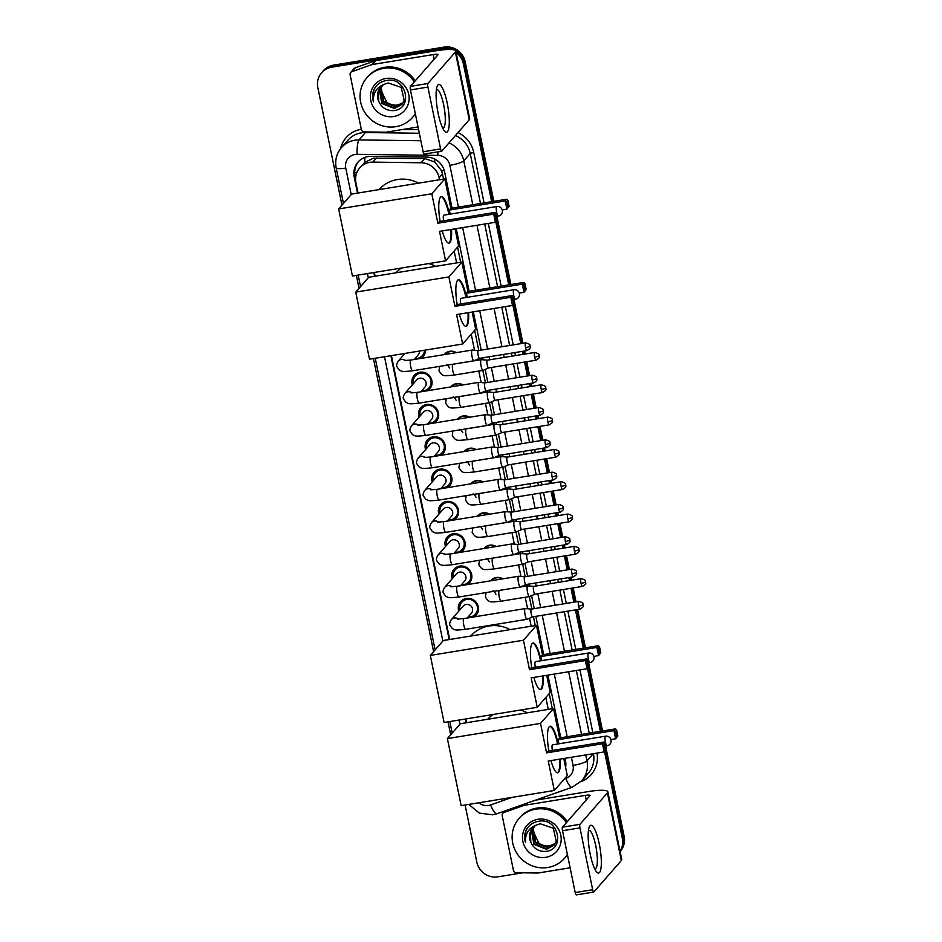 <?xml version="1.0" encoding="UTF-8"?>
<svg xmlns="http://www.w3.org/2000/svg" width="942" height="942" viewBox="0 0 942 942"><rect width="100%" height="100%" fill="white"/><g stroke="black" fill="none" stroke-linecap="round" stroke-linejoin="round"><path stroke-width="1.41" d="M490.57 580.825A9.679 9.279 41.2 0 1 502.828 578.824M483.941 548.503A9.679 9.279 41.2 0 1 496.187 546.513M477.3 516.192A9.679 9.279 41.2 0 1 489.557 514.191M470.67 483.882A9.679 9.279 41.2 0 1 482.928 481.88M464.041 451.559A9.679 9.279 41.2 0 1 476.287 449.57M457.4 419.249A9.679 9.279 41.2 0 1 469.658 417.247M450.771 386.927A9.679 9.279 41.2 0 1 463.028 384.937M444.129 354.616A9.679 9.279 41.2 0 1 456.387 352.614M458.778 611.122A10.291 9.867 41.2 0 1 477.076 603.61A10.291 9.867 41.2 0 1 474.156 616.892M452.148 578.812A10.291 9.867 41.2 0 1 470.447 571.299A10.291 9.867 41.2 0 1 467.526 584.582M445.507 546.49A10.291 9.867 41.2 0 1 463.817 538.977A10.291 9.867 41.2 0 1 460.897 552.259M438.878 514.179A10.291 9.867 41.2 0 1 457.176 506.666A10.291 9.867 41.2 0 1 454.256 519.949M432.248 481.857A10.291 9.867 41.2 0 1 450.547 474.344A10.291 9.867 41.2 0 1 447.627 487.626M425.607 449.546A10.291 9.867 41.2 0 1 443.918 442.033A10.291 9.867 41.2 0 1 440.997 455.316M418.978 417.235A10.291 9.867 41.2 0 1 437.276 409.711A10.291 9.867 41.2 0 1 434.356 423.005M412.349 384.913A10.291 9.867 41.2 0 1 430.647 377.401A10.291 9.867 41.2 0 1 427.727 390.683M425.443 350.083A10.291 9.867 41.2 0 1 421.098 358.372M443.6 179.086L441.668 170.914L434.733 161.977L424.818 158.562L373.444 158.174L364.742 162.389L359.726 167.9A18.145 17.403 -138.8 0 0 355.923 182.701L358.042 193.028M439.537 179.745L439.102 177.649A18.145 17.403 -138.8 0 0 421.133 162.766L372.879 162.118A18.145 17.403 -138.8 0 0 369.794 162.354A18.145 17.403 -138.8 0 0 359.726 167.9M552.318 708.725L549.21 693.595M535.244 625.547L533.443 616.739M531.853 609.027L529.31 596.604M527.12 585.936L526.802 584.417M525.224 576.704L522.669 564.293M520.479 553.613L520.172 552.106M518.595 544.394L516.039 531.983M513.849 521.303L513.543 519.784M511.953 512.083L509.41 499.66M507.22 488.98L506.902 487.473M505.324 479.761L502.769 467.35M500.579 456.67L500.273 455.163M498.683 447.45L496.14 435.027M493.949 424.359L493.643 422.84M492.054 415.128L489.51 402.717M487.32 392.037L487.002 390.53M485.424 382.817L482.869 370.394M480.679 359.726L480.373 358.207M478.783 350.506L474.638 330.301M460.673 262.265L457.565 247.122M548.256 709.397L545.818 697.48M531.182 626.218L529.545 618.223M527.602 608.768L525.247 597.275M523.057 586.595L522.916 585.9M520.973 576.457L518.606 564.953M516.416 554.285L516.275 553.59M514.332 544.135L511.977 532.642M509.787 521.962L509.646 521.267M507.703 511.824L505.348 500.32M503.158 489.652L503.004 488.957M501.073 479.502L498.707 468.009M496.516 457.329L496.375 456.635M494.432 447.191L492.077 435.699M489.887 425.019L489.746 424.324M487.803 414.88L485.448 403.376M483.246 392.696L483.105 392.013M481.174 382.558L478.807 371.066M476.617 360.386L476.475 359.691M474.532 350.247L471.247 334.198M456.611 262.924L454.162 251.008M374.351 272.45L375.116 276.206M391.425 355.629L449.687 639.488M465.996 718.911L466.761 722.667M604.517 751.492L622.368 838.462L623.274 837.426A18.145 17.403 41.2 0 1 620.083 851.474A18.145 17.403 41.2 0 0 623.274 837.426L605.412 750.456L623.274 837.426L624.169 836.39A18.145 17.403 41.2 0 1 620.378 851.191L620.095 851.509M456.093 52.564A18.145 17.403 41.2 0 1 463.358 63.821L464.253 62.784L492.737 201.517L464.253 62.784A18.145 17.403 41.2 0 0 455.492 50.527A18.145 17.403 41.2 0 1 464.253 62.784L465.16 61.748L493.82 201.341M496.693 220.805L509.81 284.696L496.693 220.805M513.767 303.983L521.88 343.477L513.767 303.983M523.458 351.189L524.07 354.18L523.458 351.189M525.66 361.893L528.509 375.799L525.66 361.893M530.087 383.5L530.711 386.503L530.087 383.5M532.289 394.215L535.138 408.11L532.289 394.215M536.728 415.822L537.34 418.813L536.728 415.822M538.918 426.526L541.78 440.432L538.918 426.526M543.357 448.133L543.97 451.136L543.357 448.133M545.559 458.848L548.409 472.743L545.559 458.848M549.987 480.455L550.611 483.446L549.987 480.455M552.189 491.159L555.038 505.053L552.189 491.159M556.628 512.766L557.24 515.769L556.628 512.766M558.818 523.469L561.679 537.376L558.818 523.469M563.257 545.088L563.869 548.079L563.257 545.088M565.459 555.792L568.309 569.686L565.459 555.792M569.898 577.399L570.511 580.39L569.898 577.399M572.088 588.102L574.938 602.009L572.088 588.102M576.528 609.709L584.381 647.99L576.528 609.709M588.338 667.277L601.455 731.169L588.338 667.277M341.97 205.156L317.831 87.535A18.145 17.403 41.2 0 1 321.622 72.746A18.145 17.403 41.2 0 1 331.702 67.188L442.293 49.172L443.199 48.136A18.145 17.403 41.2 0 1 454.633 50.056A18.145 17.403 41.2 0 0 443.199 48.136L332.597 66.152L443.199 48.136L444.106 47.1A18.145 17.403 41.2 0 1 465.16 61.748M321.622 72.746L322.529 71.71A18.145 17.403 41.2 0 1 332.597 66.152A18.145 17.403 41.2 0 0 322.529 71.71L323.436 70.674A18.145 17.403 41.2 0 1 333.503 65.128L444.106 47.1M497.553 219.557L510.894 284.519M514.626 302.735L522.951 343.3M524.541 351.013L525.153 354.004M526.743 361.716L529.592 375.623M531.17 383.335L531.783 386.326M533.372 394.039L536.222 407.933M537.811 415.646L538.424 418.637M540.002 426.349L542.863 440.255M544.441 447.956L545.053 450.959M546.643 458.672L549.492 472.566M551.07 480.279L551.694 483.27M553.272 490.982L556.121 504.877M557.711 512.589L558.323 515.592M559.901 523.293L562.763 537.199M564.34 544.912L564.953 547.903M566.542 555.615L569.392 569.51M570.97 577.222L571.594 580.213M573.172 587.926L576.021 601.832M577.611 609.533L585.465 647.813M589.197 666.018L602.539 730.992M606.271 749.208L624.169 836.39M452.054 208.147L444.624 171.962A18.145 17.403 -138.8 0 0 426.655 157.079L371.16 156.337A18.145 17.403 -138.8 0 0 368.075 156.572A18.145 17.403 -138.8 0 0 357.995 162.118A18.145 17.403 -138.8 0 0 354.204 176.908L357.524 193.11M355.581 178.203L355.099 175.871A18.145 17.403 41.2 0 1 358.466 161.612M442.293 49.172A18.145 17.403 41.2 0 1 449.452 49.455M522.575 872.81L497.894 876.837A18.145 17.403 41.2 0 1 476.84 862.177L465.101 805.021M450.688 734.807L448.027 721.843M433.614 651.628L373.456 358.549M359.043 288.334L356.382 275.37M622.368 838.462A18.145 17.403 41.2 0 1 620.048 851.285M463.358 63.821L491.653 201.694M495.786 221.841L508.727 284.873M512.86 305.02L520.796 343.653M522.374 351.366L522.998 354.357M524.576 362.069L527.426 375.976M529.015 383.677L529.628 386.679M531.206 394.392L534.067 408.286M535.645 415.999L536.257 418.99M537.847 426.702L540.696 440.597M542.274 448.31L542.898 451.312M544.476 459.013L547.326 472.919M548.915 480.632L549.527 483.623M551.105 491.335L553.967 505.23M555.544 512.943L556.157 515.945M557.746 523.646L560.596 537.552M562.174 545.265L562.798 548.256M564.376 555.968L567.225 569.863M568.815 577.576L569.427 580.566M571.005 588.279L573.866 602.185M575.444 609.886L583.298 648.167M587.431 668.314L600.372 731.345M373.821 272.532L374.598 276.289M390.895 355.711L449.169 639.583M465.478 719.005L466.243 722.761M565.612 767.389A18.145 17.403 -138.8 0 0 565.506 760.842L564.976 758.31M560.773 737.798L547.903 675.12M543.699 654.619L535.845 616.339M534.255 608.638L531.594 595.65M529.616 586.006L529.204 584.028M527.626 576.316L524.965 563.34M522.975 553.684L522.575 551.718M520.997 544.005L518.324 531.029M516.346 521.373L515.945 519.395M514.356 511.683L511.694 498.707M509.716 489.051L509.304 487.085M507.726 479.372L505.065 466.396M503.075 456.74L502.675 454.762M501.097 447.061L498.424 434.074M496.446 424.43L496.045 422.452M494.456 414.739L491.795 401.763M489.816 392.108L489.404 390.129M487.826 382.428L485.165 369.441M483.175 359.797L482.775 357.819M481.185 350.106L473.331 311.837M469.128 291.325L456.258 228.659M498.86 799.523A18.145 17.403 -138.8 0 0 501.168 799.146M415.316 113.641A30.25 29.002 41.2 0 1 412.537 117.42A30.25 29.002 41.2 0 1 395.746 126.675A30.25 29.002 41.2 0 1 364.248 111.58A30.25 29.002 41.2 0 1 366.991 77.597A30.25 29.002 41.2 0 1 383.783 68.342A30.25 29.002 41.2 0 1 414.315 81.895M366.991 77.597L367.898 76.561A30.25 29.002 41.2 0 1 384.677 67.306A30.25 29.002 41.2 0 1 415.222 80.859M385.855 78.492A19.723 18.911 41.2 0 1 408.746 94.424A19.723 18.911 41.2 0 1 393.662 116.525A19.723 18.911 41.2 0 1 370.783 100.606A19.723 18.911 41.2 0 1 385.855 78.492M393.615 110.614C413.773 108.942 406.391 76.502 386.856 80.435C381.498 81.236 377.401 83.92 374.563 88.466C372.396 92.681 372.031 97.12 373.444 101.76C372.867 92.893 376.706 86.97 384.937 84.015A13.671 13.106 41.2 0 0 378.755 101.418C381.769 107.835 386.726 110.897 393.615 110.614M381.486 86.299L379.767 89.643L382.228 103.09L394.733 108.106L401.987 104.303M381.298 86.487L379.402 90.043L381.875 103.502L394.38 108.518L401.81 104.503L404.177 100.335L401.233 87.429L388.245 82.967L384.937 84.015M382.311 85.592L381.204 87.995L383.665 101.453L396.17 106.458L402.646 103.432M382.099 85.769L380.839 88.407L383.3 101.866L395.817 106.87L402.493 103.655M403.211 102.525A13.671 13.106 41.2 0 1 386.573 102.077C389.847 104.692 393.403 105.739 397.253 105.233L403.094 102.737M386.573 102.077L380.768 89.525M380.733 87.076L378.331 91.28L378.755 101.418M415.363 113.911A30.25 29.002 41.2 0 1 413.444 116.384L412.537 117.42M375.14 87.559L373.644 90.762L373.444 101.76M438.171 113.511A24.198 5.381 -99.3 0 1 437.017 86.746A24.198 5.381 -99.3 0 1 447.214 103.173A24.198 5.381 -99.3 0 1 449.051 126.475A24.198 5.381 -99.3 0 1 444.165 130.62A24.198 5.381 -99.3 0 1 438.171 113.511M442.54 127.818A19.358 4.31 80.7 0 0 443.117 127.888A19.358 4.31 80.7 0 0 443.623 104.644A19.358 4.31 80.7 0 0 436.888 89.678A19.358 4.31 80.7 0 0 436.37 89.926M418.048 126.982L386.232 132.163A3.026 2.897 -138.8 0 1 385.714 132.198L364.33 131.915A3.026 2.897 -138.8 0 1 361.339 129.443L350.141 74.901A3.026 2.897 -138.8 0 1 350.777 72.428L354.168 68.554A3.026 2.897 41.2 0 1 355.358 67.753L375.234 60.747A3.026 2.897 41.2 0 1 375.728 60.618L436.593 50.703A24.198 4.274 168.4 0 1 455.775 51.009A24.198 4.274 168.4 0 1 455.363 52.081L427.868 83.508A3.026 0.671 80.7 0 0 427.903 87.076L410.441 89.926A3.026 0.671 -99.3 0 1 410.406 86.358L437.889 54.93A6.052 1.072 -11.6 0 0 437.995 54.66A6.052 1.072 -11.6 0 0 433.202 54.577L372.337 64.503A3.026 2.897 -138.8 0 0 371.843 64.621L351.955 71.627A3.026 2.897 -138.8 0 0 350.777 72.428M455.775 51.009L469.669 118.668A24.198 4.274 168.4 0 1 469.246 119.74L441.763 151.179A3.026 0.671 80.7 0 1 441.657 151.25A3.026 0.671 80.7 0 1 440.597 148.907L427.903 87.076M424.3 154.017A3.026 0.671 -99.3 0 1 424.183 154.088A3.026 0.671 -99.3 0 1 423.135 151.756L410.441 89.926M567.378 854.453A30.25 29.002 41.2 0 1 564.599 858.233A30.25 29.002 41.2 0 1 547.82 867.488A30.25 29.002 41.2 0 1 516.31 852.392A30.25 29.002 41.2 0 1 519.066 818.41A30.25 29.002 41.2 0 1 535.845 809.154A30.25 29.002 41.2 0 1 566.377 822.707M519.066 818.41L519.96 817.373A30.25 29.002 41.2 0 1 536.752 808.118A30.25 29.002 41.2 0 1 567.284 821.671M537.929 819.304A19.723 18.911 41.2 0 1 560.808 835.224A19.723 18.911 41.2 0 1 545.736 857.338A19.723 18.911 41.2 0 1 522.857 841.418A19.723 18.911 41.2 0 1 537.929 819.304M545.677 851.415C565.836 849.755 558.465 817.303 538.918 821.247C533.561 822.048 529.463 824.721 526.625 829.278C524.47 833.493 524.093 837.921 525.518 842.572C524.941 833.694 528.768 827.783 536.999 824.815A13.671 13.106 41.2 0 0 530.817 842.219C533.831 848.648 538.789 851.709 545.677 851.415M533.561 827.111L531.83 830.444L534.291 843.902L546.796 848.919L554.049 845.115M533.36 827.3L531.465 830.856L533.937 844.315L546.442 849.319L553.872 845.315L556.239 841.147L553.295 828.242L540.308 823.779L536.999 824.815M534.385 826.405L533.266 828.807L535.727 842.266L548.232 847.27L554.708 844.244M534.173 826.581L532.901 829.219L535.374 842.678L547.879 847.682L554.555 844.468M555.274 843.337A13.671 13.106 41.2 0 1 538.636 842.89C541.909 845.504 545.465 846.552 549.316 846.034L555.156 843.537M538.636 842.89L532.831 830.326M532.795 827.877L530.393 832.092L530.817 842.219M567.437 854.724A30.25 29.002 41.2 0 1 565.506 857.196L564.599 858.233M527.202 828.371L525.707 831.574L525.518 842.572M379.037 189.601A33.276 31.898 41.2 0 1 397.383 179.545A33.276 31.898 41.2 0 1 418.542 183.16M451.524 229.424A23.597 5.252 -99.3 0 1 448.981 243.154A23.597 5.252 -99.3 0 1 442.222 230.943M439.525 231.379L495.41 222.277L493.738 214.117L437.853 223.219L431.801 193.758L338.661 208.936L352.438 276.018L445.578 260.84L439.525 231.379M496.564 220.663L495.41 222.277L496.564 220.663L495.362 214.835L493.738 214.117L495.245 212.374L439.361 221.488L437.853 223.219M440.114 221.358A23.597 5.252 -99.3 0 1 441.398 196.572A23.597 5.252 -99.3 0 1 449.487 214.258M445.578 260.84L458.577 245.968L455.068 228.847M431.801 193.758L444.812 178.886L450.853 208.347L449.346 210.078L450.182 214.152M444.812 178.886L351.672 194.064L338.661 208.936M495.362 214.835L496.422 213.61L495.245 212.374M497.623 219.451L496.422 213.61M450.853 208.347L506.737 199.233L507.915 200.469L509.116 206.31L506.902 209.136L502.204 209.901M449.346 210.078L505.218 200.964L506.737 199.233M509.116 206.31L506.902 209.136L505.218 200.964L506.855 201.682L508.056 207.523M507.915 200.469L506.855 201.682M498.542 215.989A4.84 1.072 -99.3 0 1 498.353 216.107A4.84 1.072 -99.3 0 1 496.681 212.362A4.84 1.072 -99.3 0 1 496.622 206.663A4.84 1.072 -99.3 0 1 496.799 206.545L443.835 215.176A4.84 1.072 80.7 0 0 443.647 215.294A4.84 1.072 80.7 0 0 443.658 220.781M450.935 229.518A23.597 5.252 -99.3 0 1 449.275 242.706A23.597 5.252 -99.3 0 1 448.686 243.166M441.115 196.666A23.597 5.252 -99.3 0 1 448.898 214.352M396.111 272.78A33.276 31.898 41.2 0 1 401.398 268.034M428.787 263.572A33.276 31.898 41.2 0 1 435.628 266.351M468.598 312.614A23.597 5.252 -99.3 0 1 466.055 326.332A23.597 5.252 -99.3 0 1 459.296 314.122M456.599 314.569L512.483 305.455L510.811 297.295L454.927 306.397L448.875 276.936L355.735 292.114L369.511 359.196L462.652 344.018L456.599 314.569M513.637 303.842L512.483 305.455L513.637 303.842L512.436 298.013L510.811 297.295L512.318 295.553L456.434 304.666L454.927 306.397M457.188 304.537A23.597 5.252 -99.3 0 1 458.471 279.762A23.597 5.252 -99.3 0 1 466.561 297.436M462.652 344.018L475.651 329.147L472.142 312.038M448.875 276.936L461.886 262.064L467.927 291.525L466.42 293.256L467.256 297.331M461.886 262.064L368.746 277.242L355.735 292.114M512.436 298.013L513.496 296.789L512.318 295.553M514.697 302.629L513.496 296.789M467.927 291.525L523.811 282.412L524.988 283.648L526.189 289.488L523.976 292.314L519.278 293.08M466.42 293.256L522.292 284.154L523.811 282.412M526.189 289.488L523.976 292.314L522.292 284.154L523.929 284.873L525.13 290.701M524.988 283.648L523.929 284.873M515.615 299.167A4.84 1.072 -99.3 0 1 515.439 299.285A4.84 1.072 -99.3 0 1 513.755 295.541A4.84 1.072 -99.3 0 1 513.696 289.842A4.84 1.072 -99.3 0 1 513.873 289.736L460.909 298.367A4.84 1.072 80.7 0 0 460.72 298.473A4.84 1.072 80.7 0 0 460.732 303.96M468.009 312.709A23.597 5.252 -99.3 0 1 466.349 325.885A23.597 5.252 -99.3 0 1 465.76 326.344M458.189 279.845A23.597 5.252 -99.3 0 1 465.972 297.531M470.682 636.074A33.276 31.898 41.2 0 1 489.028 626.018A33.276 31.898 41.2 0 1 510.199 629.633M543.169 675.897A23.597 5.252 -99.3 0 1 540.637 689.615A23.597 5.252 -99.3 0 1 533.878 677.416M531.17 677.851L587.054 668.749L585.382 660.577L529.498 669.691L523.446 640.23L430.317 655.408L444.082 722.49L537.223 707.312L531.17 677.851M588.208 667.136L587.054 668.749L588.208 667.136L587.007 661.296L585.382 660.577L586.89 658.847L531.017 667.949L529.498 669.691M531.759 667.831A23.597 5.252 -99.3 0 1 533.042 643.045A23.597 5.252 -99.3 0 1 541.132 660.731M537.223 707.312L550.222 692.441L546.713 675.32M523.446 640.23L536.457 625.358L542.498 654.808L540.991 656.539L541.827 660.613M536.457 625.358L443.317 640.525L430.317 655.408M587.007 661.296L588.067 660.083L586.89 658.847M589.268 665.912L588.067 660.083M542.498 654.808L598.382 645.706L599.559 646.942L600.76 652.771L598.547 655.608L593.849 656.374M540.991 656.539L596.875 647.437L598.382 645.706M600.76 652.771L598.547 655.608L596.875 647.437L598.5 648.155L599.701 653.995M599.559 646.942L598.5 648.155M590.187 662.462A4.84 1.072 -99.3 0 1 590.01 662.567A4.84 1.072 -99.3 0 1 588.326 658.835A4.84 1.072 -99.3 0 1 588.267 653.124A4.84 1.072 -99.3 0 1 588.444 653.018L535.48 661.649A4.84 1.072 80.7 0 0 535.303 661.755A4.84 1.072 80.7 0 0 535.303 667.254M542.58 675.991A23.597 5.252 -99.3 0 1 540.92 689.179A23.597 5.252 -99.3 0 1 540.331 689.626M532.76 643.127A23.597 5.252 -99.3 0 1 540.555 660.825M487.756 719.252A33.276 31.898 41.2 0 1 493.055 714.507M520.431 710.044A33.276 31.898 41.2 0 1 527.273 712.811M560.243 759.075A23.597 5.252 -99.3 0 1 557.711 772.793A23.597 5.252 -99.3 0 1 550.952 760.594M548.244 761.03L604.128 751.928L602.456 743.756L546.572 752.87L540.52 723.409L447.391 738.587L461.156 805.669L554.296 790.491L548.244 761.03M605.282 750.315L604.128 751.928L605.282 750.315L604.081 744.474L602.456 743.756L603.963 742.025L548.091 751.139L546.572 752.87M548.833 751.009A23.597 5.252 -99.3 0 1 550.116 726.223A23.597 5.252 -99.3 0 1 558.206 743.909M554.296 790.491L567.296 775.619L563.787 758.498M540.52 723.409L553.531 708.537L559.572 737.986L558.064 739.729L558.9 743.791M553.531 708.537L460.391 723.715L447.391 738.587M604.081 744.474L605.141 743.262L603.963 742.025M606.342 749.09L605.141 743.262M559.572 737.986L615.456 728.884L616.633 730.121L617.834 735.949L615.621 738.787L610.922 739.552M558.064 739.729L613.948 730.615L615.456 728.884M617.834 735.949L615.621 738.787L613.948 730.615L615.573 731.333L616.774 737.174M616.633 730.121L615.573 731.333M607.26 745.64A4.84 1.072 -99.3 0 1 607.084 745.758A4.84 1.072 -99.3 0 1 605.4 742.013A4.84 1.072 -99.3 0 1 605.341 736.314A4.84 1.072 -99.3 0 1 605.529 736.197L552.554 744.828A4.84 1.072 80.7 0 0 552.377 744.945A4.84 1.072 80.7 0 0 552.389 750.433M559.654 759.17A23.597 5.252 -99.3 0 1 558.005 772.358A23.597 5.252 -99.3 0 1 557.405 772.805M549.834 726.306A23.597 5.252 -99.3 0 1 557.629 744.003M415.069 358.443A9.079 8.702 -138.8 0 0 424.465 350.247M525.648 342.864C532.383 344.737 529.133 345.82 530.134 345.95A3.933 0.695 -11.6 0 1 530.063 346.126A3.933 0.695 168.4 0 1 525.542 347.586A3.933 0.871 80.7 0 1 525.648 342.864L478.265 350.589A3.933 0.871 80.7 0 1 478.312 350.589L472.272 350.035A5.44 1.213 80.7 0 0 472.201 350.047A5.44 1.213 80.7 0 0 472.001 350.165A5.44 1.213 80.7 0 0 472.06 356.582A5.44 1.213 80.7 0 0 473.956 360.786A5.44 1.213 80.7 0 0 474.014 360.774A5.44 1.213 80.7 0 0 474.156 360.668M478.265 350.589A3.933 0.871 80.7 0 0 478.124 350.671A3.933 0.871 80.7 0 0 478.159 355.311A3.933 0.871 80.7 0 0 479.525 358.349A3.933 0.871 80.7 0 0 479.572 358.337M414.139 359.503L418.295 354.757A5.44 5.216 -138.8 0 0 419.531 351.048M421.698 390.753A9.079 8.702 -138.8 0 0 429.835 377.707A9.079 8.702 -138.8 0 0 413.503 383.582M420.768 391.813L424.924 387.068A5.44 5.216 -138.8 0 0 419.755 378.237A5.44 5.216 -138.8 0 0 416.729 379.897L404.872 393.45A5.44 5.216 -138.8 0 1 412.16 392.908M484.953 382.899A3.933 0.871 80.7 0 0 484.894 382.899L478.901 382.358A5.44 1.213 80.7 0 0 478.83 382.358A5.44 1.213 80.7 0 0 478.63 382.476A5.44 1.213 80.7 0 0 478.689 388.893A5.44 1.213 80.7 0 0 480.585 393.108A5.44 1.213 80.7 0 0 480.655 393.085A5.44 1.213 80.7 0 0 480.785 392.979M532.277 375.175C539.012 377.047 535.763 378.131 536.763 378.272A3.933 0.695 -11.6 0 1 536.693 378.448A3.933 0.695 168.4 0 1 532.183 379.897A3.933 0.871 80.7 0 1 532.277 375.175L484.894 382.899A3.933 0.871 80.7 0 0 484.753 382.994A3.933 0.871 80.7 0 0 484.8 387.621A3.933 0.871 80.7 0 0 486.166 390.659A3.933 0.871 80.7 0 0 486.213 390.647L480.655 393.085M428.339 423.076A9.079 8.702 -138.8 0 0 436.476 410.029A9.079 8.702 -138.8 0 0 420.132 415.905M427.409 424.135L431.566 419.378A5.44 5.216 -138.8 0 0 426.385 410.547A5.44 5.216 -138.8 0 0 423.358 412.219L411.513 425.772A5.44 5.216 -138.8 0 1 418.79 425.219M491.559 415.21L485.542 414.668A5.44 1.213 80.7 0 0 485.471 414.668A5.44 1.213 80.7 0 0 485.26 414.798A5.44 1.213 80.7 0 0 485.33 421.215A5.44 1.213 80.7 0 0 487.214 425.419A5.44 1.213 80.7 0 0 487.285 425.395A5.44 1.213 80.7 0 0 487.426 425.301M491.583 415.21A3.933 0.871 80.7 0 0 491.536 415.222A3.933 0.871 80.7 0 0 491.383 415.304A3.933 0.871 80.7 0 0 491.43 419.944A3.933 0.871 80.7 0 0 492.796 422.982A3.933 0.871 80.7 0 0 492.843 422.97L487.285 425.395M434.968 455.386A9.079 8.702 -138.8 0 0 443.105 442.34A9.079 8.702 -138.8 0 0 426.773 448.215M434.038 456.446L438.195 451.701A5.44 5.216 -138.8 0 0 433.014 442.87A5.44 5.216 -138.8 0 0 429.999 444.53L418.142 458.083A5.44 5.216 -138.8 0 1 425.431 457.529M545.548 439.808C552.283 441.68 549.033 442.764 550.034 442.905A3.933 0.695 -11.6 0 1 549.963 443.081A3.933 0.695 168.4 0 1 545.442 444.53A3.933 0.871 80.7 0 1 545.548 439.808L498.165 447.532A3.933 0.871 80.7 0 1 498.212 447.532L492.171 446.991A5.44 1.213 80.7 0 0 492.101 446.991A5.44 1.213 80.7 0 0 491.901 447.109A5.44 1.213 80.7 0 0 491.959 453.526A5.44 1.213 80.7 0 0 493.855 457.741A5.44 1.213 80.7 0 0 493.914 457.718A5.44 1.213 80.7 0 0 494.055 457.612M498.165 447.532A3.933 0.871 80.7 0 0 498.024 447.627A3.933 0.871 80.7 0 0 498.059 452.254A3.933 0.871 80.7 0 0 499.425 455.292A3.933 0.871 80.7 0 0 499.484 455.28M441.598 487.697A9.079 8.702 -138.8 0 0 449.746 474.662A9.079 8.702 -138.8 0 0 433.402 480.538M440.668 488.768L444.824 484.011A5.44 5.216 -138.8 0 0 439.655 475.18A5.44 5.216 -138.8 0 0 436.629 476.852L424.771 490.405A5.44 5.216 -138.8 0 1 432.06 489.852M504.853 479.843A3.933 0.871 80.7 0 0 504.794 479.843L498.801 479.301A5.44 1.213 80.7 0 0 498.73 479.301A5.44 1.213 80.7 0 0 498.53 479.431A5.44 1.213 80.7 0 0 498.589 485.837A5.44 1.213 80.7 0 0 500.485 490.052A5.44 1.213 80.7 0 0 500.555 490.028A5.44 1.213 80.7 0 0 500.685 489.922M552.177 472.13C558.912 474.003 555.662 475.086 556.663 475.215A3.933 0.695 -11.6 0 1 556.604 475.392A3.933 0.695 168.4 0 1 552.083 476.852A3.933 0.871 80.7 0 1 552.177 472.13L504.794 479.843A3.933 0.871 80.7 0 0 504.653 479.937A3.933 0.871 80.7 0 0 504.7 484.565A3.933 0.871 80.7 0 0 506.066 487.615A3.933 0.871 80.7 0 0 506.113 487.591L500.555 490.028M448.239 520.019A9.079 8.702 -138.8 0 0 456.375 506.973A9.079 8.702 -138.8 0 0 440.044 512.848M447.309 521.079L451.465 516.334A5.44 5.216 -138.8 0 0 446.284 507.491A5.44 5.216 -138.8 0 0 443.258 509.163L431.412 522.716A5.44 5.216 -138.8 0 1 438.701 522.162M511.482 512.165A3.933 0.871 80.7 0 0 511.435 512.165L505.442 511.612A5.44 1.213 80.7 0 0 505.371 511.624A5.44 1.213 80.7 0 0 505.171 511.742A5.44 1.213 80.7 0 0 505.23 518.159A5.44 1.213 80.7 0 0 507.114 522.363A5.44 1.213 80.7 0 0 507.185 522.351A5.44 1.213 80.7 0 0 507.326 522.245M558.818 504.441C565.553 506.313 562.303 507.397 563.304 507.538A3.933 0.695 -11.6 0 1 563.234 507.703A3.933 0.695 168.4 0 1 558.712 509.163A3.933 0.871 80.7 0 1 558.818 504.441L511.435 512.165A3.933 0.871 80.7 0 0 511.282 512.248A3.933 0.871 80.7 0 0 511.329 516.887A3.933 0.871 80.7 0 0 512.695 519.925A3.933 0.871 80.7 0 0 512.742 519.913L507.185 522.351M454.868 552.33A9.079 8.702 -138.8 0 0 463.005 539.283A9.079 8.702 -138.8 0 0 446.673 545.171M453.938 553.401L458.095 548.644A5.44 5.216 -138.8 0 0 452.914 539.813A5.44 5.216 -138.8 0 0 449.899 541.473L438.042 555.038A5.44 5.216 -138.8 0 1 445.33 554.485M565.447 536.763C572.183 538.636 568.933 539.719 569.934 539.848A3.933 0.695 -11.6 0 1 569.863 540.025A3.933 0.695 168.4 0 1 565.341 541.485A3.933 0.871 80.7 0 1 565.447 536.763L518.065 544.476A3.933 0.871 80.7 0 1 518.112 544.476L512.071 543.934A5.44 1.213 80.7 0 0 512.001 543.934A5.44 1.213 80.7 0 0 511.8 544.064A5.44 1.213 80.7 0 0 511.859 550.469A5.44 1.213 80.7 0 0 513.755 554.685A5.44 1.213 80.7 0 0 513.814 554.661A5.44 1.213 80.7 0 0 513.955 554.555M518.065 544.476A3.933 0.871 80.7 0 0 517.923 544.57A3.933 0.871 80.7 0 0 517.959 549.198A3.933 0.871 80.7 0 0 519.325 552.247A3.933 0.871 80.7 0 0 519.383 552.224M461.498 584.652A9.079 8.702 -138.8 0 0 469.646 571.606A9.079 8.702 -138.8 0 0 453.302 577.481M460.567 585.712L464.724 580.967A5.44 5.216 -138.8 0 0 459.555 572.124A5.44 5.216 -138.8 0 0 456.529 573.796L444.671 587.349A5.44 5.216 -138.8 0 1 451.96 586.795M524.753 576.798A3.933 0.871 80.7 0 0 524.694 576.798L518.701 576.245A5.44 1.213 80.7 0 0 518.63 576.257A5.44 1.213 80.7 0 0 518.43 576.374A5.44 1.213 80.7 0 0 518.489 582.792A5.44 1.213 80.7 0 0 520.384 586.996A5.44 1.213 80.7 0 0 520.455 586.984A5.44 1.213 80.7 0 0 520.585 586.878M572.088 569.074C578.824 570.946 575.574 572.029 576.563 572.159A3.933 0.695 -11.6 0 1 576.504 572.336A3.933 0.695 168.4 0 1 571.982 573.796A3.933 0.871 80.7 0 1 572.088 569.074L524.694 576.798A3.933 0.871 80.7 0 0 524.553 576.881A3.933 0.871 80.7 0 0 524.6 581.52A3.933 0.871 80.7 0 0 525.966 584.558A3.933 0.871 80.7 0 0 526.013 584.546L520.455 586.984M468.139 616.963A9.079 8.702 -138.8 0 0 476.275 603.916A9.079 8.702 -138.8 0 0 459.943 609.792M467.208 618.023L471.365 613.277A5.44 5.216 -138.8 0 0 466.184 604.446A5.44 5.216 -138.8 0 0 463.158 606.106L451.312 619.659A5.44 5.216 -138.8 0 1 458.601 619.118M531.382 609.109A3.933 0.871 80.7 0 0 531.335 609.109L525.342 608.567A5.44 1.213 80.7 0 0 525.271 608.567A5.44 1.213 80.7 0 0 525.071 608.685A5.44 1.213 80.7 0 0 525.13 615.102A5.44 1.213 80.7 0 0 527.014 619.318A5.44 1.213 80.7 0 0 527.084 619.294A5.44 1.213 80.7 0 0 527.226 619.188M578.718 601.385C585.453 603.257 582.203 604.34 583.204 604.481A3.933 0.695 -11.6 0 1 583.133 604.658A3.933 0.695 168.4 0 1 578.612 606.106A3.933 0.871 80.7 0 1 578.718 601.385L531.335 609.109A3.933 0.871 80.7 0 0 531.182 609.203A3.933 0.871 80.7 0 0 531.229 613.831A3.933 0.871 80.7 0 0 532.595 616.869A3.933 0.871 80.7 0 0 532.642 616.857M456.01 352.685A9.079 8.702 -138.8 0 0 445.095 354.416A9.079 8.702 -138.8 0 0 445.06 354.463M534.715 352.449C541.45 354.322 538.2 355.405 539.201 355.546A3.933 0.695 -11.6 0 1 539.13 355.711A3.933 0.695 168.4 0 1 534.609 357.171A3.933 0.871 80.7 0 1 534.715 352.449L487.332 360.174A3.933 0.871 80.7 0 1 487.379 360.174L481.327 359.632A5.44 1.213 80.7 0 0 481.268 359.632A5.44 1.213 80.7 0 0 481.056 359.75A5.44 1.213 80.7 0 0 481.115 366.167A5.44 1.213 80.7 0 0 483.01 370.371A5.44 1.213 80.7 0 0 483.081 370.359A5.44 1.213 80.7 0 0 483.211 370.253M487.332 360.174A3.933 0.871 80.7 0 0 487.179 360.268A3.933 0.871 80.7 0 0 487.226 364.895A3.933 0.871 80.7 0 0 488.592 367.933A3.933 0.871 80.7 0 0 488.639 367.922M462.64 384.995A9.079 8.702 -138.8 0 0 451.689 386.785M494.008 392.484A3.933 0.871 80.7 0 0 493.961 392.484L487.968 391.943A5.44 1.213 80.7 0 0 487.897 391.943A5.44 1.213 80.7 0 0 487.697 392.072A5.44 1.213 80.7 0 0 487.756 398.478A5.44 1.213 80.7 0 0 489.652 402.693A5.44 1.213 80.7 0 0 489.71 402.67A5.44 1.213 80.7 0 0 489.852 402.564M541.344 384.772C548.079 386.644 544.829 387.727 545.83 387.857A3.933 0.695 -11.6 0 1 545.759 388.033A3.933 0.695 168.4 0 1 541.238 389.493A3.933 0.871 80.7 0 1 541.344 384.772L493.961 392.484A3.933 0.871 80.7 0 0 493.82 392.578A3.933 0.871 80.7 0 0 493.855 397.206A3.933 0.871 80.7 0 0 495.221 400.256A3.933 0.871 80.7 0 0 495.268 400.232L489.71 402.67M469.281 417.306A9.079 8.702 -138.8 0 0 458.365 419.049A9.079 8.702 -138.8 0 0 458.318 419.096L460.273 416.87M500.649 424.807A3.933 0.871 80.7 0 0 500.591 424.807L494.597 424.253A5.44 1.213 80.7 0 0 494.526 424.265A5.44 1.213 80.7 0 0 494.326 424.383A5.44 1.213 80.7 0 0 494.385 430.8A5.44 1.213 80.7 0 0 496.281 435.004A5.44 1.213 80.7 0 0 496.352 434.992A5.44 1.213 80.7 0 0 496.481 434.886M547.973 417.082C554.708 418.954 551.459 420.038 552.459 420.179A3.933 0.695 -11.6 0 1 552.389 420.344A3.933 0.695 168.4 0 1 547.879 421.804A3.933 0.871 80.7 0 1 547.973 417.082L500.591 424.807A3.933 0.871 80.7 0 0 500.449 424.889A3.933 0.871 80.7 0 0 500.496 429.528A3.933 0.871 80.7 0 0 501.862 432.566A3.933 0.871 80.7 0 0 501.909 432.555L496.352 434.992M475.91 449.628A9.079 8.702 -138.8 0 0 465.007 451.359A9.079 8.702 -138.8 0 0 464.959 451.406M554.614 449.405C561.35 451.277 558.1 452.36 559.101 452.49A3.933 0.695 -11.6 0 1 559.03 452.666A3.933 0.695 168.4 0 1 554.508 454.126A3.933 0.871 80.7 0 1 554.614 449.405L507.232 457.117A3.933 0.871 80.7 0 1 507.279 457.117L501.238 456.576A5.44 1.213 80.7 0 0 501.168 456.576A5.44 1.213 80.7 0 0 500.956 456.705A5.44 1.213 80.7 0 0 501.026 463.111A5.44 1.213 80.7 0 0 502.91 467.326A5.44 1.213 80.7 0 0 502.981 467.303A5.44 1.213 80.7 0 0 503.11 467.197M507.232 457.117A3.933 0.871 80.7 0 0 507.079 457.211A3.933 0.871 80.7 0 0 507.126 461.839A3.933 0.871 80.7 0 0 508.492 464.877A3.933 0.871 80.7 0 0 508.539 464.865M482.54 481.939A9.079 8.702 -138.8 0 0 471.589 483.729M513.908 489.44A3.933 0.871 80.7 0 0 513.861 489.44L507.868 488.886A5.44 1.213 80.7 0 0 507.797 488.886A5.44 1.213 80.7 0 0 507.597 489.016A5.44 1.213 80.7 0 0 507.656 495.433A5.44 1.213 80.7 0 0 509.551 499.637A5.44 1.213 80.7 0 0 509.61 499.613A5.44 1.213 80.7 0 0 509.752 499.519M561.244 481.715C567.979 483.587 564.729 484.671 565.73 484.8A3.933 0.695 -11.6 0 1 565.659 484.977A3.933 0.695 168.4 0 1 561.138 486.437A3.933 0.871 80.7 0 1 561.244 481.715L513.861 489.44A3.933 0.871 80.7 0 0 513.72 489.522A3.933 0.871 80.7 0 0 513.755 494.161A3.933 0.871 80.7 0 0 515.121 497.199A3.933 0.871 80.7 0 0 515.168 497.188L509.61 499.613M489.181 514.261A9.079 8.702 -138.8 0 0 478.265 515.992A9.079 8.702 -138.8 0 0 478.218 516.039M520.549 521.75A3.933 0.871 80.7 0 0 520.49 521.75L514.497 521.209A5.44 1.213 80.7 0 0 514.426 521.209A5.44 1.213 80.7 0 0 514.226 521.326A5.44 1.213 80.7 0 0 514.285 527.744A5.44 1.213 80.7 0 0 516.181 531.959A5.44 1.213 80.7 0 0 516.251 531.936A5.44 1.213 80.7 0 0 516.381 531.83M567.873 514.026C574.608 515.898 571.358 516.981 572.359 517.123A3.933 0.695 -11.6 0 1 572.289 517.299A3.933 0.695 168.4 0 1 567.779 518.748A3.933 0.871 80.7 0 1 567.873 514.026L520.49 521.75A3.933 0.871 80.7 0 0 520.349 521.844A3.933 0.871 80.7 0 0 520.396 526.472A3.933 0.871 80.7 0 0 521.762 529.51A3.933 0.871 80.7 0 0 521.809 529.498L516.251 531.936M495.81 546.572A9.079 8.702 -138.8 0 0 484.859 548.362M574.514 546.348C581.249 548.22 577.999 549.304 579 549.433A3.933 0.695 -11.6 0 1 578.93 549.61A3.933 0.695 168.4 0 1 574.408 551.07A3.933 0.871 80.7 0 1 574.514 546.348L527.131 554.061A3.933 0.871 80.7 0 1 527.179 554.061L521.138 553.519A5.44 1.213 80.7 0 0 521.067 553.519A5.44 1.213 80.7 0 0 520.855 553.649A5.44 1.213 80.7 0 0 520.926 560.066A5.44 1.213 80.7 0 0 522.81 564.27A5.44 1.213 80.7 0 0 522.881 564.246A5.44 1.213 80.7 0 0 523.022 564.152M527.131 554.061A3.933 0.871 80.7 0 0 526.978 554.155A3.933 0.871 80.7 0 0 527.025 558.794A3.933 0.871 80.7 0 0 528.391 561.832A3.933 0.871 80.7 0 0 528.438 561.809M502.451 578.894A9.079 8.702 -138.8 0 0 491.536 580.625A9.079 8.702 -138.8 0 0 491.488 580.672M533.808 586.383A3.933 0.871 80.7 0 0 533.761 586.383L527.767 585.842A5.44 1.213 80.7 0 0 527.697 585.842A5.44 1.213 80.7 0 0 527.496 585.959A5.44 1.213 80.7 0 0 527.555 592.377A5.44 1.213 80.7 0 0 529.451 596.58A5.44 1.213 80.7 0 0 529.51 596.569A5.44 1.213 80.7 0 0 529.651 596.463M581.143 578.659C587.879 580.531 584.629 581.614 585.63 581.756A3.933 0.695 -11.6 0 1 585.559 581.92A3.933 0.695 168.4 0 1 581.037 583.381A3.933 0.871 80.7 0 1 581.143 578.659L533.761 586.383A3.933 0.871 80.7 0 0 533.619 586.477A3.933 0.871 80.7 0 0 533.655 591.105A3.933 0.871 80.7 0 0 535.021 594.143A3.933 0.871 80.7 0 0 535.08 594.131M590.234 854.323A24.198 5.381 -99.3 0 1 589.08 827.559A24.198 5.381 -99.3 0 1 599.277 843.973A24.198 5.381 -99.3 0 1 601.114 867.288A24.198 5.381 -99.3 0 1 596.227 871.432A24.198 5.381 -99.3 0 1 590.234 854.323M594.602 868.63A19.358 4.31 80.7 0 0 595.179 868.701A19.358 4.31 80.7 0 0 595.685 845.445A19.358 4.31 80.7 0 0 588.95 830.479A19.358 4.31 80.7 0 0 588.432 830.726M570.122 867.782L538.294 872.975A3.026 2.897 -138.8 0 1 537.776 873.01L516.404 872.728A3.026 2.897 -138.8 0 1 513.402 870.243L502.216 815.701A3.026 2.897 -138.8 0 1 502.84 813.24L504.818 810.98M535.468 800.182L588.668 791.516A24.198 4.274 168.4 0 1 607.849 791.822A24.198 4.274 168.4 0 1 607.425 792.893L579.942 824.321A3.026 0.671 80.7 0 0 579.978 827.888L562.515 830.726A3.026 0.671 -99.3 0 1 562.48 827.17L589.963 795.731A6.052 1.072 -11.6 0 0 590.069 795.472A6.052 1.072 -11.6 0 0 585.265 795.389L524.4 805.304A3.026 2.897 -138.8 0 0 523.905 805.434L504.029 812.44A3.026 2.897 -138.8 0 0 502.84 813.24M607.849 791.822L621.732 859.481A24.198 4.274 168.4 0 1 621.308 860.552L593.825 891.98A3.026 0.671 80.7 0 1 593.719 892.05A3.026 0.671 80.7 0 1 592.671 889.719L579.978 827.888M576.363 894.829A3.026 0.671 -99.3 0 1 576.257 894.9A3.026 0.671 -99.3 0 1 575.197 892.557L562.515 830.726M376.553 157.915L372.879 162.118M356.924 172.362A18.145 3.203 168.4 0 1 354.745 172.633M360.727 166.758A6.052 5.805 -138.8 0 0 360.091 167.476M444.235 170.431A18.145 3.203 168.4 0 1 441.668 170.914M434.733 161.977A18.145 3.427 -89.2 0 1 434.815 159.127M565.435 760.535A18.145 3.203 168.4 0 1 564.246 760.759M364.742 162.389A18.145 3.427 -89.2 0 1 364.884 157.408M424.818 158.562L421.133 162.766M442.505 173.752L439.102 177.649M333.503 65.128L331.702 67.188M355.099 175.871L354.204 176.908M458.448 207.099L449.876 165.309A12.105 11.598 -138.8 0 0 437.9 155.395L357.065 154.323A12.105 11.598 -138.8 0 0 345.761 168.041L351.213 194.594M341.451 147.623A24.198 23.197 41.2 0 1 354.875 140.217A24.198 23.197 41.2 0 1 358.984 139.911L365.437 132.539A24.198 23.197 -138.8 0 0 361.316 132.846A24.198 23.197 -138.8 0 0 347.892 140.252L341.451 147.623C336.529 153.522 334.775 160.27 336.164 167.888A12.105 2.131 -11.6 0 0 345.761 168.041M478.901 802.772A12.105 11.598 -138.8 0 0 490.617 804.951L512.142 797.356M468.798 804.421L479.337 813.111L492.843 814.806L496.905 813.77A12.105 3.026 -109.4 0 1 490.617 804.951M340.568 148.695A27.224 26.105 41.2 0 1 361.292 129.29A27.224 26.105 41.2 0 1 361.304 129.278M402.988 129.431L418.601 129.643M458 132.598A27.224 26.105 41.2 0 1 473.696 152.333L484.082 202.93M488.297 223.431L501.156 286.109M505.371 306.621L513.225 344.89M514.815 352.602L515.427 355.593M517.005 363.306L519.866 377.2M521.444 384.913L522.056 387.916M523.646 395.616L526.496 409.523M528.073 417.235L528.697 420.226M530.275 427.939L533.125 441.833M534.715 449.546L535.327 452.537M536.905 460.249L539.766 474.156M541.344 481.857L541.956 484.859M543.546 492.572L546.395 506.466M547.973 514.179L548.597 517.17M550.175 524.882L553.025 538.777M554.614 546.49L555.227 549.492M556.804 557.193L559.666 571.099M561.244 578.812L561.856 581.803M563.446 589.515L566.295 603.41M567.873 611.122L575.739 649.391M579.942 669.903L592.812 732.582M597.004 753.082A27.224 26.105 41.2 0 1 580.955 781.648M448.981 142.913A24.198 23.197 41.2 0 1 463.782 160.835L470.223 153.452A24.198 23.197 -138.8 0 0 455.433 135.542M357.065 154.323A12.105 2.284 -89.2 0 1 358.984 139.911L420.874 140.735M419.343 133.258L365.437 132.539L365.684 131.939M585.724 754.931L586.96 760.912L593.272 753.694M564.388 778.952L565.789 778.457A12.105 11.598 -138.8 0 0 573.054 765.399A12.105 2.131 -11.6 0 0 586.96 760.912A24.198 23.197 41.2 0 1 581.885 780.635L588.338 773.264A24.198 23.197 -138.8 0 0 593.436 753.671M449.876 165.309A12.105 2.131 -11.6 0 0 463.782 160.835L472.802 204.767M477.005 225.279L489.875 287.946M494.079 308.458L501.933 346.727M503.523 354.439L504.135 357.43M505.724 365.143L508.574 379.049M510.152 386.75L510.764 389.752M512.354 397.465L515.203 411.36M516.793 419.072L517.405 422.063M518.983 429.776L521.844 443.67M523.422 451.383L524.035 454.385M525.624 462.086L528.474 475.993M530.052 483.705L530.676 486.696M532.254 494.409L535.103 508.303M536.693 516.016L537.305 519.007M538.883 526.719L541.744 540.626M543.322 548.338L543.934 551.329M545.524 559.042L548.374 572.936M549.951 580.649L550.575 583.64M552.153 591.352L555.003 605.259M556.592 612.959L564.446 651.24M568.65 671.74L581.52 734.419M589.221 733.159L576.363 670.492M572.147 649.98L564.293 611.711M562.704 603.999L559.854 590.104M558.276 582.392L557.664 579.389M556.074 571.688L553.225 557.782M551.635 550.069L551.023 547.078M549.445 539.366L546.584 525.471M545.006 517.759L544.394 514.756M542.804 507.055L539.954 493.149M538.377 485.436L537.752 482.445M536.175 474.733L533.325 460.838M531.735 453.126L531.123 450.135M529.545 442.422L526.684 428.516M525.106 420.815L524.494 417.812M522.904 410.1L520.055 396.205M518.477 388.493L517.853 385.502M516.275 377.789L513.425 363.895M511.836 356.182L511.223 353.179M509.646 345.478L501.78 307.198M497.576 286.698L484.706 224.019M480.502 203.507L470.223 153.452L473.696 152.333M367.427 273.58L368.287 277.772M384.501 356.759L442.858 641.055M459.072 720.041L459.932 724.245M573.054 765.399L571.382 757.262M567.178 736.75L554.308 674.083M550.104 653.571L542.239 615.303M540.661 607.59L537.811 593.696M536.222 585.983L535.609 582.98M534.032 575.279L531.17 561.373M529.592 553.66L528.98 550.67M527.39 542.957L524.541 529.063M522.963 521.35L522.339 518.359M520.761 510.646L517.912 496.74M516.322 489.039L515.71 486.037M514.132 478.324L511.27 464.43M509.693 456.717L509.08 453.726M507.491 446.013L504.641 432.107M503.063 424.406L502.439 421.404M500.861 413.703L498.012 399.797M496.422 392.084L495.81 389.093M494.232 381.38L491.371 367.486M489.793 359.773L489.181 356.771M487.591 349.07L479.737 310.789M475.533 290.289L462.663 227.611M496.905 813.77L572.077 787.277A12.105 3.026 -109.4 0 1 565.789 778.457M437.9 155.395A12.105 2.284 -89.2 0 1 437.9 151.862M469.246 119.74L455.363 52.081M423.135 151.756L440.597 148.907M434.156 59.205L433.202 54.577M375.728 60.618L372.337 64.503M410.406 86.358L427.868 83.508M371.843 64.621L375.234 60.747M355.358 67.753L351.955 71.627M405.531 360.586A5.44 5.216 -138.8 0 0 398.242 361.139L405.001 353.415M404.271 360.539L410.842 360.044A5.44 1.213 80.7 0 0 410.7 366.579A5.44 1.213 80.7 0 0 410.771 366.909A5.44 1.213 80.7 0 0 412.596 370.783L473.956 360.786M525.542 347.586A3.933 0.871 80.7 0 0 526.908 350.624L479.525 358.349L474.014 360.774M410.912 392.849L417.483 392.355A5.44 1.213 80.7 0 0 417.341 398.89A5.44 1.213 80.7 0 0 417.412 399.22A5.44 1.213 80.7 0 0 419.225 403.105L480.585 393.108M532.183 379.897A3.933 0.871 80.7 0 0 533.549 382.947L486.166 390.659M538.812 412.219A3.933 0.695 168.4 0 0 543.334 410.759A3.933 0.695 -11.6 0 0 543.404 410.582C542.404 410.453 545.654 409.37 538.918 407.497A3.933 0.871 80.7 0 0 538.812 412.219A3.933 0.871 80.7 0 0 540.178 415.257L492.796 422.982M417.542 425.172L424.112 424.665A5.44 1.213 80.7 0 0 423.971 431.212A5.44 1.213 80.7 0 0 424.041 431.53A5.44 1.213 80.7 0 0 425.866 435.416L487.214 425.419M424.171 457.482L430.741 456.988A5.44 1.213 80.7 0 0 430.6 463.523A5.44 1.213 80.7 0 0 430.671 463.853A5.44 1.213 80.7 0 0 432.496 467.738L493.855 457.741M545.442 444.53A3.933 0.871 80.7 0 0 546.819 447.58L499.425 455.292L493.914 457.718M430.812 489.805L437.382 489.298A5.44 1.213 80.7 0 0 437.241 495.845A5.44 1.213 80.7 0 0 437.312 496.163A5.44 1.213 80.7 0 0 439.125 500.049L500.485 490.052M552.083 476.852A3.933 0.871 80.7 0 0 553.449 479.89L506.066 487.615M437.441 522.115L444.012 521.621A5.44 1.213 80.7 0 0 443.87 528.156A5.44 1.213 80.7 0 0 443.941 528.486A5.44 1.213 80.7 0 0 445.766 532.36L507.114 522.363M558.712 509.163A3.933 0.871 80.7 0 0 560.078 512.201L512.695 519.925M444.082 554.426L450.641 553.931A5.44 1.213 80.7 0 0 450.5 560.466A5.44 1.213 80.7 0 0 450.57 560.796A5.44 1.213 80.7 0 0 452.395 564.682L513.755 554.685M565.341 541.485A3.933 0.871 80.7 0 0 566.719 544.523L519.325 552.247L513.814 554.661M450.712 586.748L457.282 586.254A5.44 1.213 80.7 0 0 457.141 592.789A5.44 1.213 80.7 0 0 457.211 593.119A5.44 1.213 80.7 0 0 459.037 596.992L520.384 586.996M571.982 573.796A3.933 0.871 80.7 0 0 573.348 576.834L525.966 584.558M457.341 619.059L463.911 618.564A5.44 1.213 80.7 0 0 463.77 625.099A5.44 1.213 80.7 0 0 463.841 625.429A5.44 1.213 80.7 0 0 465.666 629.315L527.014 619.318M578.612 606.106A3.933 0.871 80.7 0 0 579.978 609.156L532.595 616.869M451.159 364.507L452.972 364.236A5.44 1.213 80.7 0 0 452.831 370.771A5.44 1.213 80.7 0 0 452.902 371.101A5.44 1.213 80.7 0 0 454.727 374.987L483.01 370.371M534.609 357.171A3.933 0.871 80.7 0 0 535.974 360.209L488.592 367.933L483.081 370.359M457.788 396.817L459.602 396.558A5.44 1.213 80.7 0 0 459.46 403.094A5.44 1.213 80.7 0 0 459.531 403.423A5.44 1.213 80.7 0 0 461.356 407.297L489.652 402.693M541.238 389.493A3.933 0.871 80.7 0 0 542.604 392.531L495.221 400.256M464.43 429.14L466.243 428.869A5.44 1.213 80.7 0 0 466.102 435.404A5.44 1.213 80.7 0 0 466.16 435.734A5.44 1.213 80.7 0 0 467.986 439.62L496.281 435.004M547.879 421.804A3.933 0.871 80.7 0 0 549.245 424.842L501.862 432.566M471.059 461.45L472.872 461.191A5.44 1.213 80.7 0 0 472.731 467.727A5.44 1.213 80.7 0 0 472.802 468.056A5.44 1.213 80.7 0 0 474.627 471.93L502.91 467.326M554.508 454.126A3.933 0.871 80.7 0 0 555.874 457.164L508.492 464.877L502.981 467.303M477.688 493.761L479.502 493.502A5.44 1.213 80.7 0 0 479.36 500.037A5.44 1.213 80.7 0 0 479.431 500.367A5.44 1.213 80.7 0 0 481.256 504.253L509.551 499.637M561.138 486.437A3.933 0.871 80.7 0 0 562.504 489.475L515.121 497.199M484.329 526.083L486.143 525.813A5.44 1.213 80.7 0 0 486.001 532.36A5.44 1.213 80.7 0 0 486.072 532.677A5.44 1.213 80.7 0 0 487.885 536.563L516.181 531.959M567.779 518.748A3.933 0.871 80.7 0 0 569.145 521.797L521.762 529.51M490.959 558.394L492.772 558.135A5.44 1.213 80.7 0 0 492.631 564.67A5.44 1.213 80.7 0 0 492.701 565A5.44 1.213 80.7 0 0 494.526 568.886L522.81 564.27M574.408 551.07A3.933 0.871 80.7 0 0 575.774 554.108L528.391 561.832L522.881 564.246M497.588 590.716L499.401 590.446A5.44 1.213 80.7 0 0 499.26 596.981A5.44 1.213 80.7 0 0 499.331 597.31A5.44 1.213 80.7 0 0 501.156 601.196L529.451 596.58M581.037 583.381A3.933 0.871 80.7 0 0 582.415 586.419L535.021 594.143M621.308 860.552L607.425 792.893M575.197 892.557L592.671 889.719M586.218 800.017L585.265 795.389M525.954 803.526L524.4 805.304M562.48 827.17L579.942 824.321M523.905 805.434L525.4 803.726M505.524 810.732L504.029 812.44M572.077 787.277L581.885 780.635M336.164 167.888L343.465 203.448M358.172 275.088L360.539 286.627M375.246 358.266L435.11 649.909M449.817 721.548L452.184 733.088M424.183 154.088L441.657 151.25M496.987 216.33L498.353 216.107A4.84 4.84 0 0 0 502.322 210.349A4.84 4.84 0 0 0 496.799 206.545M514.061 299.509L515.439 299.285A4.84 4.84 0 0 0 519.395 293.539A4.84 4.84 0 0 0 513.873 289.736M588.632 662.791L590.01 662.567A4.84 4.84 0 0 0 593.966 656.821A4.84 4.84 0 0 0 588.444 653.018M605.706 745.982L607.084 745.758A4.84 4.84 0 0 0 611.04 740A4.84 4.84 0 0 0 605.529 736.197M398.242 361.139C396.676 363.694 396.229 365.555 396.888 366.721L399.302 370.065C402.199 371.16 400.397 372.184 412.596 370.783M422.381 355.593L425.231 352.332M410.842 360.044L472.201 350.047M526.908 350.624C532.265 347.574 529.522 346.797 530.134 345.95M415.351 375.964L418.201 372.702M404.872 393.45C403.317 396.017 402.858 397.877 403.517 399.031L405.931 402.387C408.828 403.47 407.038 404.495 419.225 403.105M429.01 387.904L431.86 384.654M417.483 392.355L478.83 382.358M533.549 382.947C538.906 379.885 536.151 379.108 536.763 378.272M421.992 408.275L424.83 405.025M411.513 425.772C409.947 428.327 409.499 430.188 410.147 431.342L412.561 434.698C415.469 435.781 413.668 436.817 425.866 435.416M435.651 420.226L438.489 416.965M424.112 424.665L485.471 414.668M538.918 407.497L491.536 415.222M540.178 415.257C545.536 412.207 542.78 411.43 543.404 410.582M428.622 440.585L431.471 437.335M418.142 458.083C416.588 460.65 416.128 462.51 416.788 463.664L419.202 467.02C422.098 468.103 420.297 469.128 432.496 467.738M442.281 452.537L445.13 449.287M430.741 456.988L492.101 446.991M546.819 447.58C552.165 444.518 549.422 443.741 550.034 442.905M435.251 472.908L438.101 469.646M424.771 490.405C423.217 492.96 422.758 494.821 423.417 495.975L425.831 499.331C428.728 500.414 426.938 501.438 439.125 500.049M448.922 484.847L451.76 481.597M437.382 489.298L498.73 479.301M553.449 479.89C558.806 476.84 556.051 476.051 556.663 475.215M441.892 505.218L444.73 501.968M431.412 522.716C429.846 525.283 429.399 527.131 430.047 528.297L432.46 531.653C435.369 532.736 433.567 533.761 445.766 532.36M455.551 517.17L458.401 513.908M444.012 521.621L505.371 511.624M560.078 512.201C565.435 509.151 562.68 508.374 563.304 507.538M448.522 537.541L451.371 534.279M438.042 555.038C436.487 557.593 436.028 559.454 436.688 560.608L439.102 563.964C441.998 565.047 440.197 566.071 452.395 564.682M462.181 549.48L465.03 546.23M450.641 553.931L512.001 543.934M566.719 544.523C572.065 541.462 569.321 540.684 569.934 539.848M455.151 569.851L458 566.601M444.671 587.349C443.117 589.904 442.658 591.764 443.317 592.93L445.731 596.274C448.627 597.369 446.838 598.394 459.037 596.992M468.822 581.803L471.659 578.541M457.282 586.254L518.63 576.257M573.348 576.834C578.706 573.784 575.951 573.007 576.563 572.159M461.792 602.162L464.63 598.912M451.312 619.659C449.746 622.226 449.299 624.087 449.946 625.241L452.372 628.597C455.269 629.68 453.467 630.704 465.666 629.315M475.451 614.113L478.3 610.863M463.911 618.564L525.271 608.567M532.619 616.869L527.084 619.294M579.978 609.156C585.335 606.095 582.592 605.317 583.204 604.481M445.095 354.416L447.003 352.237M449.511 368.051C448.227 365.72 447.191 364.613 446.402 364.742M454.727 374.987C443.282 376.023 442.94 376.776 439.007 370.913L439.62 366.379M452.972 364.236L481.268 359.632M535.974 360.209C541.332 357.159 538.577 356.382 539.201 355.546M451.736 386.726L453.632 384.56M456.152 400.362C454.868 398.03 453.832 396.923 453.031 397.053M461.356 407.297C449.923 408.333 449.57 409.087 445.648 403.235L446.249 398.702M459.602 396.558L487.897 391.943M542.604 392.531C547.961 389.482 545.218 388.693 545.83 387.857M462.781 432.684C461.498 430.353 460.461 429.246 459.672 429.364M467.986 439.62C456.552 440.644 456.199 441.409 452.278 435.545L452.89 431.012M466.243 428.869L494.526 424.265M549.245 424.842C554.602 421.792 551.847 421.015 552.459 420.179M465.007 451.359L466.902 449.193M469.41 464.995C468.127 462.663 467.091 461.556 466.302 461.686M474.627 471.93C463.193 472.966 462.84 473.72 458.907 467.856L459.519 463.334M472.872 461.191L501.168 456.576M555.874 457.164C561.232 454.103 558.476 453.326 559.101 452.49M471.636 483.67L473.532 481.503M476.051 497.317C474.768 494.974 473.732 493.879 472.931 493.997M481.256 504.253C469.822 505.277 469.469 506.031 465.548 500.178L466.149 495.645M479.502 493.502L507.797 488.886M562.504 489.475C567.861 486.425 565.118 485.648 565.73 484.8M478.265 515.992L480.173 513.814M482.681 529.628C481.397 527.296 480.361 526.189 479.572 526.319M487.885 536.563C476.452 537.599 476.099 538.353 472.178 532.489L472.79 527.967M486.143 525.813L514.426 521.209M569.145 521.797C574.502 518.736 571.747 517.959 572.359 517.123M484.906 548.303L486.802 546.136M489.322 561.938C488.027 559.607 486.99 558.5 486.202 558.63M494.526 568.886C483.093 569.91 482.74 570.664 478.807 564.811L479.419 560.278M492.772 558.135L521.067 553.519M575.774 554.108C581.132 551.058 578.376 550.269 579 549.433M491.536 580.625L493.431 578.447M495.951 594.261C494.668 591.929 493.632 590.822 492.831 590.94M501.156 601.196C489.722 602.232 489.369 602.986 485.448 597.122L486.048 592.589M499.401 590.446L527.697 585.842M535.056 594.143L529.51 596.569M582.415 586.419C587.761 583.369 585.017 582.592 585.63 581.756M576.257 894.9L593.719 892.05"/></g></svg>
